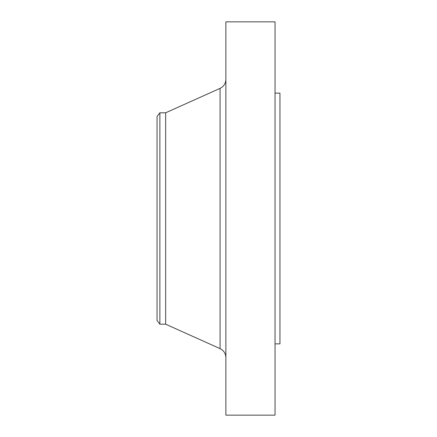 <?xml version="1.0" encoding="UTF-8"?>
<svg xmlns="http://www.w3.org/2000/svg" width="437" height="437" viewBox="0 0 437 437"><rect width="100%" height="100%" fill="white"/><g stroke="black" fill="none" stroke-linecap="round" stroke-linejoin="round"><path stroke-width="0.66" d="M159.876 324.199L159.876 112.801L157.047 116.488L157.047 320.512L159.876 324.199L165.65 324.199L220.068 348.633L220.068 88.367C223.766 86.515 225.7 83.527 225.874 79.397M159.876 112.801L165.65 112.801L165.65 324.199M225.874 218.5L225.874 415.15L275.037 415.15L275.037 21.85L225.874 21.85L225.874 218.5M275.037 93.136L279.953 93.136L279.953 343.864L275.037 343.864M165.65 112.801L220.068 88.367M220.068 348.633C223.766 350.485 225.7 353.473 225.874 357.603"/></g></svg>
